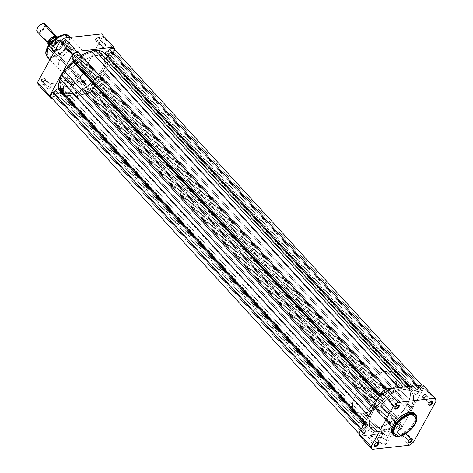 <?xml version="1.0" encoding="UTF-8"?>
<svg xmlns="http://www.w3.org/2000/svg" width="473" height="473" viewBox="0 0 473 473"><rect width="100%" height="100%" fill="white"/><g stroke="black" fill="none" stroke-linecap="round" stroke-linejoin="round"><path stroke-width="0.35" stroke-dasharray="2.37 1.77" d="M408.365 440.505A2.3 1.141 137.5 0 0 408.128 441.126A2.3 1.141 137.5 0 0 408.098 441.327A2.3 1.141 -42.5 0 1 408.365 440.505L402.038 433.593A2.3 1.141 137.5 0 0 401.932 434.971A2.3 1.141 137.5 0 0 403.516 434.888A2.3 1.141 137.5 0 0 405.225 433.238L410.363 438.855L405.225 433.238A2.3 1.141 137.5 0 0 405.326 431.861A2.3 1.141 137.5 0 0 403.741 431.944A2.3 1.141 137.5 0 0 402.038 433.593L408.365 440.505A2.3 1.141 -42.5 0 1 411.114 438.566A2.3 1.141 137.5 0 0 410.913 438.572A2.3 1.141 137.5 0 0 408.365 440.505L408.323 440.824L408.365 440.505M428.952 403.221A2.3 1.141 137.5 0 0 428.709 403.836A2.3 1.141 137.5 0 0 428.68 404.037A2.3 1.141 -42.5 0 1 428.952 403.221L422.62 396.303A2.3 1.141 137.5 0 0 422.513 397.681A2.3 1.141 137.5 0 0 424.104 397.598A2.3 1.141 137.5 0 0 425.806 395.948L430.944 401.565L425.806 395.948A2.3 1.141 137.5 0 0 425.913 394.571A2.3 1.141 137.5 0 0 424.328 394.653A2.3 1.141 137.5 0 0 422.62 396.303L428.952 403.221A2.3 1.141 -42.5 0 1 431.695 401.275A2.3 1.141 137.5 0 0 431.494 401.287A2.3 1.141 137.5 0 0 428.952 403.221L428.905 403.534L428.952 403.221M395.203 406.951A2.3 1.141 137.5 0 0 394.961 407.566A2.3 1.141 137.5 0 0 394.931 407.767A2.3 1.141 -42.5 0 1 395.203 406.951L388.871 400.034A2.3 1.141 137.5 0 0 388.771 401.411A2.3 1.141 137.5 0 0 390.355 401.329A2.3 1.141 137.5 0 0 392.058 399.685L397.196 405.296L392.058 399.685A2.3 1.141 137.5 0 0 392.164 398.301A2.3 1.141 137.5 0 0 390.58 398.384A2.3 1.141 137.5 0 0 388.871 400.034L395.203 406.951A2.3 1.141 -42.5 0 1 397.953 405.006A2.3 1.141 137.5 0 0 397.746 405.018A2.3 1.141 137.5 0 0 395.203 406.951L395.156 407.265L395.203 406.951M374.622 444.242A2.3 1.141 137.5 0 0 374.38 444.857A2.3 1.141 137.5 0 0 374.35 445.058A2.3 1.141 -42.5 0 1 374.622 444.242L368.29 437.324A2.3 1.141 137.5 0 0 368.183 438.702A2.3 1.141 137.5 0 0 369.768 438.619A2.3 1.141 137.5 0 0 371.476 436.969L376.614 442.586L371.476 436.969A2.3 1.141 137.5 0 0 371.583 435.592A2.3 1.141 137.5 0 0 369.992 435.674A2.3 1.141 137.5 0 0 368.29 437.324L374.622 444.242A2.3 1.141 -42.5 0 1 377.365 442.296A2.3 1.141 137.5 0 0 377.164 442.308A2.3 1.141 137.5 0 0 374.622 444.242L374.575 444.555L374.622 444.242M386.021 440.15A5.108 2.489 -151.1 0 1 386.867 441.368A5.108 2.489 -151.1 0 1 384.774 443.828A5.108 2.489 -151.1 0 1 378.956 440.931L378.465 441.303A5.546 2.702 28.9 0 0 384.786 444.449A5.546 2.702 28.9 0 0 387.062 441.776A5.546 2.702 28.9 0 0 386.139 440.452L390.231 432.529A5.108 2.489 -151.1 0 1 391.171 435.385A5.108 2.489 -151.1 0 1 387.706 435.994A5.108 2.489 -151.1 0 1 383.165 433.309L378.956 440.931A5.108 2.489 28.9 0 0 383.497 443.621A5.108 2.489 28.9 0 0 386.961 443.012A5.108 2.489 28.9 0 0 386.021 440.15A5.108 2.489 28.9 0 0 381.48 437.466A5.108 2.489 28.9 0 0 378.016 438.075A5.108 2.489 28.9 0 0 378.956 440.931L383.165 433.309A5.108 2.489 -151.1 0 1 382.225 430.448A5.108 2.489 -151.1 0 1 385.684 429.839A5.108 2.489 -151.1 0 1 390.231 432.529L386.139 440.452L384.602 439.127L381.729 437.691L379.05 437.324L377.472 438.164L377.306 439.257L378.465 441.303L380.002 442.627L382.876 444.064L385.554 444.431L387.139 443.597L387.298 442.497L386.139 440.452A5.546 2.702 28.9 0 0 379.009 437.33A5.546 2.702 28.9 0 0 378.465 441.303L378.956 440.931A5.108 2.489 -151.1 0 1 379.452 437.277A5.108 2.489 -151.1 0 1 386.021 440.15M415.075 423.861L415.678 414.744A15.024 7.456 -42.5 0 1 414.987 423.737L414.023 422.685A15.024 7.456 137.5 0 0 414.715 413.692M410.387 408.394L407.17 404.888A27.41 13.605 137.5 0 0 408.43 388.475A27.41 13.605 137.5 0 0 389.557 389.45A27.41 13.605 137.5 0 0 369.253 409.08L372.464 412.592A27.41 13.605 -42.5 0 1 392.767 392.962A27.41 13.605 -42.5 0 1 411.646 391.987A27.41 13.605 -42.5 0 1 410.387 408.394L406.212 414.567L400.767 420.391L394.512 425.357L387.996 429.046L381.776 431.134L376.384 431.447L372.286 429.957L369.839 426.788L369.253 422.218L369.927 418.581L371.423 414.632L375.083 408.465L380.156 402.47L384.106 398.828L388.339 395.629L394.854 391.94L399.07 390.355L404.793 389.439L409.364 390.337L411.575 391.91L413.42 395.582L413.597 398.769L412.279 404.35L410.387 408.394A27.41 13.605 -42.5 0 1 407.49 412.899A27.41 13.605 -42.5 0 1 392.407 426.711A27.41 13.605 -42.5 0 1 371.204 428.999A27.41 13.605 -42.5 0 1 372.464 412.592L369.253 409.08L367.361 413.124L366.268 416.938L366.025 420.367L366.628 423.276L368.065 425.564L370.27 427.137L373.173 427.941L378.56 427.627L384.786 425.534L391.301 421.845L397.551 416.879L401.305 413.065L407.17 404.888L409.713 398.899L410.387 395.257L409.795 390.686L408.359 388.398L404.782 386.329L399.774 386.033L393.773 387.547L389.474 389.498L382.982 393.654L376.94 398.958L371.873 404.953L369.253 409.08A27.41 13.605 137.5 0 0 367.994 425.493A27.41 13.605 137.5 0 0 386.867 424.512A27.41 13.605 137.5 0 0 407.17 404.888L101.269 70.684A27.41 13.605 137.5 0 0 102.529 54.277A27.41 13.605 137.5 0 0 83.65 55.252A27.41 13.605 137.5 0 0 63.347 74.882L372.464 412.592A27.41 13.605 -42.5 0 1 392.767 392.962A27.41 13.605 -42.5 0 1 411.646 391.987A27.41 13.605 -42.5 0 1 410.387 408.394A27.41 13.605 -42.5 0 1 407.49 412.899A27.41 13.605 -42.5 0 1 392.407 426.711A27.41 13.605 -42.5 0 1 371.204 428.999A27.41 13.605 -42.5 0 1 372.464 412.592L63.347 74.882A27.41 13.605 137.5 0 0 62.087 91.289A27.41 13.605 137.5 0 0 80.96 90.313A27.41 13.605 137.5 0 0 101.269 70.684L410.387 408.394L406.212 414.567L400.767 420.391L396.652 423.826L390.166 427.982L383.78 430.631L378.057 431.547L374.853 431.151L371.275 429.076L369.431 425.404L369.253 422.218L370.572 416.636L373.688 410.529L376.638 406.419L382.083 400.601L388.339 395.629L392.685 393.01L399.07 390.355L404.793 389.439L409.364 390.337L411.575 391.91L413.42 395.582L413.597 398.769L412.279 404.35L410.387 408.394M359.9 436.011L397.048 431.902A40.784 20.244 137.5 0 0 401.329 428.668L423.991 387.624A40.784 20.244 137.5 0 0 422.951 384.975A40.784 20.244 137.5 0 1 423.991 387.624L436.201 400.962L423.991 387.624L401.329 428.668L412.095 440.428L401.329 428.668A40.784 20.244 137.5 0 1 397.048 431.902L409.257 445.241L397.048 431.902L359.9 436.011M415.093 424.045L414.987 423.737A15.024 7.456 -42.5 0 1 403.859 434.492A15.024 7.456 -42.5 0 1 393.518 435.03L398.668 436.313L406.041 433.197L414.987 423.737L414.023 422.685A15.024 7.456 137.5 0 1 402.895 433.439A15.024 7.456 137.5 0 1 392.555 433.978L394.553 435.154L398.349 435.148L402.943 433.416L407.649 430.229L411.741 426.067L414.596 421.567L415.785 417.411L415.123 414.23M413.538 442.007L412.095 440.428L413.538 442.007M425.806 395.948L425.907 394.565L424.5 394.571L422.844 395.954L422.401 397.497L422.951 397.888L423.926 397.687L425.806 395.948M405.225 433.238L405.32 431.855L403.918 431.855L402.257 433.244L401.819 434.782L402.369 435.178L403.345 434.971L405.225 433.238M371.476 436.969L371.577 435.586L370.17 435.592L368.508 436.975L368.071 438.518L368.621 438.909L369.596 438.708L371.476 436.969M392.058 399.685L392.158 398.296L390.751 398.301L389.096 399.691L388.652 401.228L389.202 401.618L390.178 401.417L392.058 399.685M383.165 433.309L382.095 431.423L382.243 430.412L383.071 429.786L385.282 429.744L389.581 431.896L391.106 433.806L391.313 434.953L390.32 436.047L388.108 436.088L385.424 435.059L383.165 433.309M416.944 390.166A2.383 1.183 -42.5 0 1 418.706 388.457A2.383 1.183 -42.5 0 1 420.349 388.374A2.383 1.183 -42.5 0 1 420.243 389.799L111.125 52.089A2.383 1.183 137.5 0 0 111.232 50.664A2.383 1.183 137.5 0 0 109.588 50.747A2.383 1.183 137.5 0 0 107.826 52.456L416.944 390.166L107.826 52.456A2.383 1.183 137.5 0 0 107.714 53.881A2.383 1.183 137.5 0 0 109.358 53.798A2.383 1.183 137.5 0 0 111.125 52.089L420.243 389.799A2.383 1.183 -42.5 0 1 418.475 391.508A2.383 1.183 -42.5 0 1 416.831 391.591A2.383 1.183 -42.5 0 1 416.944 390.166L418.889 388.368L419.9 388.162L420.467 388.564L420.012 390.16L418.292 391.597L416.837 391.603L416.944 390.166M396.356 427.456A2.383 1.183 -42.5 0 1 398.124 425.747A2.383 1.183 -42.5 0 1 399.768 425.665A2.383 1.183 -42.5 0 1 399.655 427.089L90.538 89.379A2.383 1.183 137.5 0 0 90.65 87.948A2.383 1.183 137.5 0 0 89.007 88.037A2.383 1.183 137.5 0 0 87.239 89.746L396.356 427.456L87.239 89.746A2.383 1.183 137.5 0 0 87.133 91.171A2.383 1.183 137.5 0 0 88.77 91.088A2.383 1.183 137.5 0 0 90.538 89.379L399.655 427.089A2.383 1.183 -42.5 0 1 397.888 428.798A2.383 1.183 -42.5 0 1 396.25 428.881A2.383 1.183 -42.5 0 1 396.356 427.456L398.307 425.659L399.313 425.446L399.886 425.854L399.431 427.45L397.71 428.887L396.256 428.887L396.356 427.456M362.608 431.187A2.383 1.183 -42.5 0 1 364.376 429.478A2.383 1.183 -42.5 0 1 366.019 429.395A2.383 1.183 -42.5 0 1 365.907 430.82L56.79 93.11A2.383 1.183 137.5 0 0 56.902 91.685A2.383 1.183 137.5 0 0 55.258 91.768A2.383 1.183 137.5 0 0 53.49 93.477L362.608 431.187L53.49 93.477A2.383 1.183 137.5 0 0 53.384 94.902A2.383 1.183 137.5 0 0 55.022 94.819A2.383 1.183 137.5 0 0 56.79 93.11L365.907 430.82A2.383 1.183 -42.5 0 1 364.139 432.529A2.383 1.183 -42.5 0 1 362.501 432.612A2.383 1.183 -42.5 0 1 362.608 431.187L364.559 429.389L365.57 429.182L366.137 429.585L365.682 431.181L363.962 432.618L362.507 432.624L362.608 431.187M383.195 393.897A2.383 1.183 -42.5 0 1 384.957 392.188A2.383 1.183 -42.5 0 1 386.601 392.105A2.383 1.183 -42.5 0 1 386.494 393.536L77.377 55.82A2.383 1.183 137.5 0 0 77.483 54.395A2.383 1.183 137.5 0 0 75.84 54.478A2.383 1.183 137.5 0 0 74.078 56.186L383.195 393.897L74.078 56.186A2.383 1.183 137.5 0 0 73.965 57.617A2.383 1.183 137.5 0 0 75.609 57.529A2.383 1.183 137.5 0 0 77.377 55.82L386.494 393.536A2.383 1.183 -42.5 0 1 384.726 395.239A2.383 1.183 -42.5 0 1 383.083 395.327A2.383 1.183 -42.5 0 1 383.195 393.897L385.14 392.099L386.151 391.892L386.719 392.3L386.264 393.891L384.543 395.327L383.089 395.333L383.195 393.897M50.889 96.989A4.109 2.04 137.5 0 0 54.714 96.208L363.832 433.918L368.603 430.312A1.094 0.544 -42.5 0 1 369.62 430.105L60.514 92.406A29.332 14.557 137.5 0 0 60.674 92.584A29.332 14.557 137.5 0 0 66.598 95.244L69.744 95.546L378.861 433.256L382.763 432.18L73.646 94.47A29.332 14.557 137.5 0 0 83.869 89.823L392.986 427.533A1.094 0.544 -42.5 0 1 393.849 427.426A1.094 0.544 -42.5 0 1 393.908 427.515L84.791 89.805L85.95 92.767A4.109 2.04 137.5 0 0 86.151 93.092A4.109 2.04 137.5 0 0 88.983 92.945A4.109 2.04 137.5 0 0 92.028 90L92.418 87.866L401.536 425.576A4.109 2.04 -42.5 0 1 401.145 427.71L92.028 90A4.109 2.04 137.5 0 0 92.418 87.866L401.536 425.576L400.383 422.625L91.265 84.915L92.418 87.866L91.265 84.915L400.383 422.625A1.094 0.544 -42.5 0 1 400.891 421.561L91.774 83.851A1.094 0.544 137.5 0 0 91.265 84.915L91.774 83.851A29.332 14.557 137.5 0 0 100.14 74.468L409.257 412.178A29.332 14.557 -42.5 0 1 400.891 421.561L91.774 83.851L98.313 76.916L102.907 70.507L412.024 408.217L409.257 412.178L100.14 74.468L102.907 70.507L412.024 408.217L413.55 404.391L104.432 66.681L102.907 70.507L104.432 66.681A29.332 14.557 137.5 0 0 106.017 58.043L415.134 395.759A29.332 14.557 -42.5 0 1 413.55 404.391L104.432 66.681L105.792 62.111L106.017 58.043L415.134 395.759A1.094 0.544 -42.5 0 1 415.814 394.671L106.697 56.961L111.492 53.343L420.609 391.053L415.814 394.671L106.697 56.961A1.094 0.544 137.5 0 0 106.017 58.043L106.697 56.961L111.492 53.343A4.109 2.04 137.5 0 0 113.538 51.037A4.109 2.04 137.5 0 0 113.727 48.577M367.586 425.7A1.094 0.544 -42.5 0 1 367.036 426.315L364.364 423.394L367.036 426.315L362.241 429.933L367.586 425.7L364.784 422.637L367.586 425.7A1.094 0.544 -42.5 0 0 367.716 425.233A29.332 14.557 -42.5 0 1 369.301 416.595L368.562 415.791L369.301 416.595L367.941 421.171L367.586 425.7M382.361 398.928A1.094 0.544 -42.5 0 1 381.959 399.425L379.24 396.451L381.959 399.425L377.442 403.96L373.593 408.814A29.332 14.557 -42.5 0 1 381.959 399.425L382.361 398.928L379.559 395.866L382.361 398.928A1.094 0.544 -42.5 0 0 382.468 398.361L379.795 395.44L382.468 398.361L382.361 398.928M54.632 96.267L59.486 92.602L60.514 92.406A1.094 0.544 137.5 0 0 60.503 92.395A1.094 0.544 137.5 0 0 59.486 92.602L54.714 96.208L363.832 433.918L368.603 430.312L59.486 92.602L368.603 430.312L369.46 430.016L370.797 431.21L373.859 432.641L378.861 433.256L375.716 432.961A29.332 14.557 -42.5 0 1 369.791 430.294A29.332 14.557 -42.5 0 1 369.632 430.117A1.094 0.544 -42.5 0 1 369.632 430.117L60.514 92.406L63.092 94.34L66.598 95.244L375.716 432.961L66.598 95.244L69.744 95.546L73.646 94.47L69.744 95.546L378.861 433.256L385.235 431.382L392.986 427.533A29.332 14.557 -42.5 0 1 382.763 432.18L73.646 94.47L78.666 92.619L84.176 89.669L84.791 89.805A1.094 0.544 137.5 0 0 84.732 89.716A1.094 0.544 137.5 0 0 83.869 89.823L392.986 427.533L393.784 427.373L395.221 430.743L396.439 431.181L397.793 430.808L399.709 429.508L401.145 427.71A4.109 2.04 -42.5 0 1 398.1 430.655A4.109 2.04 -42.5 0 1 395.268 430.802A4.109 2.04 -42.5 0 1 395.067 430.477L393.908 427.515L84.791 89.805L85.95 92.767L395.067 430.477L85.95 92.767L86.937 93.459L88.676 93.098L90.591 91.797L92.028 90L401.145 427.71L401.63 426.013L400.448 422.129L407.43 414.626L412.024 408.217L414.366 402.056L415.306 395.215L421.218 390.538L422.88 388.292L423.14 387.05L422.501 386.039L420.952 386.045L419.019 387.068L417.641 385.566L419.019 387.068A4.109 2.04 -42.5 0 1 422.844 386.287A4.109 2.04 -42.5 0 1 422.655 388.747L113.538 51.037L422.655 388.747A4.109 2.04 -42.5 0 1 420.609 391.053L111.492 53.343L113.538 51.037M413.219 390.875L412.054 389.782L408.991 388.351L403.989 387.736L403.439 387.133L403.989 387.736L407.135 388.031L406.047 386.849L407.135 388.031A29.332 14.557 -42.5 0 1 413.059 390.692A29.332 14.557 -42.5 0 1 413.219 390.875L414.247 390.674L419.019 387.068L414.247 390.674L410.31 386.376L414.247 390.674A1.094 0.544 -42.5 0 1 413.225 390.881L104.101 53.165A1.094 0.544 137.5 0 0 104.107 53.171L413.225 390.881A1.094 0.544 -42.5 0 1 413.219 390.875L103.948 52.988M403.989 387.736L400.087 388.806L399.005 387.624L400.087 388.806L395.061 390.657L389.864 393.459A29.332 14.557 -42.5 0 1 400.087 388.806L403.989 387.736M80.747 55.743L389.864 393.459A1.094 0.544 -42.5 0 1 388.995 393.56A1.094 0.544 -42.5 0 1 388.942 393.471L79.825 55.761A1.094 0.544 137.5 0 0 79.878 55.849A1.094 0.544 137.5 0 0 80.747 55.743L389.864 393.459L389.066 393.613L79.825 55.761L78.666 52.799L387.783 390.509L388.942 393.471L387.783 390.509L78.666 52.799A4.109 2.04 137.5 0 0 78.465 52.473L79.825 55.761L80.747 55.743A29.332 14.557 137.5 0 1 81.202 55.465L80.747 55.743M381.315 395.41A4.109 2.04 -42.5 0 1 383.455 391.206A4.109 2.04 -42.5 0 1 387.582 390.184A4.109 2.04 -42.5 0 1 387.783 390.509L387.233 389.935L385.684 389.941L383.751 390.97L382.089 392.667L381.22 394.979L382.468 398.361L381.315 395.41L380.375 394.387L381.315 395.41M372.86 408.01L373.593 408.814L372.86 408.01M370.454 412.367L370.826 412.769L373.593 408.814L370.826 412.769L369.301 416.595L370.826 412.769L370.454 412.367M364.99 422.259L367.716 425.233L364.99 422.259M361.313 428.922L362.241 429.933L361.313 428.922M363.832 433.918A4.109 2.04 -42.5 0 1 360.006 434.705A4.109 2.04 -42.5 0 1 362.241 429.933L360.19 432.251L359.805 434.374L360.355 434.953L361.313 435.065L363.832 433.918M113.762 50.576L114.005 49.724M101.269 70.684L97.095 76.857L91.65 82.68L85.394 87.647L78.879 91.336L72.659 93.423L67.267 93.737L63.169 92.247L60.721 89.078L60.136 84.507L60.81 80.871L62.306 76.922L65.966 70.755L69.218 66.705L74.988 61.112L81.391 56.529L85.737 54.229L89.953 52.645L95.676 51.728L100.246 52.627L102.458 54.2L104.302 57.872L104.48 61.058L103.161 66.64L101.269 70.684A27.41 13.605 137.5 0 0 102.529 54.277A27.41 13.605 137.5 0 0 83.65 55.252A27.41 13.605 137.5 0 0 63.347 74.882L66.563 78.388A27.41 13.605 -42.5 0 1 86.866 58.764A27.41 13.605 -42.5 0 1 105.739 57.789A27.41 13.605 -42.5 0 1 104.48 74.196L101.269 70.684L103.161 66.64L104.48 61.058L104.302 57.872L102.458 54.2L100.246 52.627L95.676 51.728L91.957 52.142L87.872 53.343L81.391 56.529L77.075 59.45L71.039 64.76L65.966 70.755L62.306 76.922L60.81 80.871L60.136 84.507L60.721 89.078L63.169 92.247L65.735 93.441L70.743 93.731L76.744 92.223L83.224 89.036L91.65 82.68L97.095 76.857L101.269 70.684L104.48 74.196A27.41 13.605 -42.5 0 1 84.176 93.825A27.41 13.605 -42.5 0 1 65.304 94.801A27.41 13.605 -42.5 0 1 66.563 78.388L63.347 74.882A27.41 13.605 137.5 0 0 62.087 91.289A27.41 13.605 137.5 0 0 80.96 90.313A27.41 13.605 137.5 0 0 101.269 70.684M111.125 52.089L109.174 53.887L108.163 54.093L107.596 53.691L108.051 52.095L109.771 50.658L111.226 50.658L111.125 52.089M90.538 89.379L88.593 91.177L87.582 91.384L87.014 90.982L87.47 89.385L89.19 87.948L90.645 87.943L90.538 89.379M56.79 93.11L54.844 94.907L53.833 95.114L53.266 94.712L53.721 93.116L55.442 91.679L56.896 91.679L56.79 93.11M77.377 55.82L75.426 57.617L74.415 57.83L73.847 57.422L74.302 55.826L76.023 54.389L77.477 54.389L77.377 55.82M65.363 42.771A2.3 1.141 -42.5 0 1 62.82 44.704A2.3 1.141 -42.5 0 1 62.182 43.12L61.62 42.877A2.743 1.36 137.5 0 0 62.383 44.758A2.743 1.36 137.5 0 0 65.41 42.458L71.695 49.683A2.3 1.141 -42.5 0 1 69.986 51.332A2.3 1.141 -42.5 0 1 68.402 51.415A2.3 1.141 -42.5 0 1 68.508 50.037L62.182 43.12A2.3 1.141 137.5 0 0 62.075 44.503A2.3 1.141 137.5 0 0 63.66 44.421A2.3 1.141 137.5 0 0 65.363 42.771A2.3 1.141 137.5 0 0 65.469 41.393A2.3 1.141 137.5 0 0 63.885 41.476A2.3 1.141 137.5 0 0 62.182 43.12L68.508 50.037A2.3 1.141 -42.5 0 1 70.217 48.388A2.3 1.141 -42.5 0 1 71.801 48.305A2.3 1.141 -42.5 0 1 71.695 49.683L65.41 42.458L63.175 44.521L61.502 44.521L61.319 43.658L61.88 42.464L63.855 40.808L65.528 40.808L65.41 42.458A2.743 1.36 137.5 0 0 65.7 41.719A2.743 1.36 137.5 0 0 64.31 40.643A2.743 1.36 137.5 0 0 61.62 42.877L62.182 43.12A2.3 1.141 -42.5 0 1 64.44 41.246A2.3 1.141 -42.5 0 1 65.605 42.15A2.3 1.141 -42.5 0 1 65.363 42.771M99.111 39.04A2.3 1.141 -42.5 0 1 96.569 40.974A2.3 1.141 -42.5 0 1 95.93 39.389L95.369 39.141A2.743 1.36 137.5 0 0 96.131 41.027A2.743 1.36 137.5 0 0 99.159 38.721L105.444 45.952A2.3 1.141 -42.5 0 1 103.735 47.602A2.3 1.141 -42.5 0 1 102.15 47.684A2.3 1.141 -42.5 0 1 102.257 46.307L95.93 39.389A2.3 1.141 137.5 0 0 95.824 40.767A2.3 1.141 137.5 0 0 97.408 40.684A2.3 1.141 137.5 0 0 99.111 39.04A2.3 1.141 137.5 0 0 99.218 37.657A2.3 1.141 137.5 0 0 97.633 37.739A2.3 1.141 137.5 0 0 95.93 39.389L102.257 46.307A2.3 1.141 -42.5 0 1 103.965 44.657A2.3 1.141 -42.5 0 1 105.55 44.574A2.3 1.141 -42.5 0 1 105.444 45.952L99.159 38.721L97.355 40.56L96.108 41.027L95.25 40.79L95.369 39.141L97.604 37.077L99.277 37.077L99.159 38.721A2.743 1.36 137.5 0 0 99.448 37.988A2.743 1.36 137.5 0 0 98.053 36.912A2.743 1.36 137.5 0 0 95.369 39.141L95.93 39.389A2.3 1.141 -42.5 0 1 98.189 37.515A2.3 1.141 -42.5 0 1 99.354 38.419A2.3 1.141 -42.5 0 1 99.111 39.04M44.781 80.061A2.3 1.141 -42.5 0 1 42.233 81.995A2.3 1.141 -42.5 0 1 41.594 80.41L41.033 80.162A2.743 1.36 137.5 0 0 41.795 82.048A2.743 1.36 137.5 0 0 44.829 79.742L51.108 86.973A2.3 1.141 -42.5 0 1 49.405 88.622A2.3 1.141 -42.5 0 1 47.82 88.705A2.3 1.141 -42.5 0 1 47.927 87.328L41.594 80.41A2.3 1.141 137.5 0 0 41.488 81.788A2.3 1.141 137.5 0 0 43.073 81.705A2.3 1.141 137.5 0 0 44.781 80.061A2.3 1.141 137.5 0 0 44.888 78.678A2.3 1.141 137.5 0 0 43.303 78.76A2.3 1.141 137.5 0 0 41.594 80.41L47.927 87.328A2.3 1.141 -42.5 0 1 49.63 85.678A2.3 1.141 -42.5 0 1 51.214 85.595A2.3 1.141 -42.5 0 1 51.108 86.973L44.829 79.742L43.025 81.581L41.772 82.048L40.915 81.811L41.033 80.162L42.836 78.329L44.722 77.939L45.148 78.613L44.829 79.742A2.743 1.36 137.5 0 0 45.112 79.009A2.743 1.36 137.5 0 0 43.723 77.933A2.743 1.36 137.5 0 0 41.033 80.162L41.594 80.41A2.3 1.141 -42.5 0 1 43.853 78.536A2.3 1.141 -42.5 0 1 45.024 79.44A2.3 1.141 -42.5 0 1 44.781 80.061M78.53 76.324A2.3 1.141 -42.5 0 1 75.982 78.258A2.3 1.141 -42.5 0 1 75.343 76.679L74.781 76.431A2.743 1.36 137.5 0 0 75.544 78.311A2.743 1.36 137.5 0 0 78.577 76.011L84.856 83.242A2.3 1.141 -42.5 0 1 83.153 84.892A2.3 1.141 -42.5 0 1 81.569 84.974A2.3 1.141 -42.5 0 1 81.675 83.597L75.343 76.679A2.3 1.141 137.5 0 0 75.237 78.057A2.3 1.141 137.5 0 0 76.821 77.974A2.3 1.141 137.5 0 0 78.53 76.324A2.3 1.141 137.5 0 0 78.636 74.947A2.3 1.141 137.5 0 0 77.052 75.03A2.3 1.141 137.5 0 0 75.343 76.679L81.675 83.597A2.3 1.141 -42.5 0 1 83.378 81.947A2.3 1.141 -42.5 0 1 84.963 81.864A2.3 1.141 -42.5 0 1 84.856 83.242L78.577 76.011L76.336 78.075L74.663 78.08L74.781 76.431L76.585 74.598L77.838 74.125L78.695 74.362L78.577 76.011A2.743 1.36 137.5 0 0 78.861 75.278A2.743 1.36 137.5 0 0 77.471 74.202A2.743 1.36 137.5 0 0 74.781 76.431L75.343 76.679A2.3 1.141 -42.5 0 1 77.602 74.805A2.3 1.141 -42.5 0 1 78.772 75.71A2.3 1.141 -42.5 0 1 78.53 76.324M62.176 89.379A5.108 2.489 -151.1 0 1 62.673 85.725A5.108 2.489 -151.1 0 1 69.241 88.599L69.36 88.9A5.546 2.702 28.9 0 0 62.229 85.779A5.546 2.702 28.9 0 0 61.691 89.746L66.386 81.752A5.108 2.489 -151.1 0 1 65.451 78.896A5.108 2.489 -151.1 0 1 68.91 78.287A5.108 2.489 -151.1 0 1 73.451 80.972L69.241 88.599A5.108 2.489 28.9 0 0 64.7 85.909A5.108 2.489 28.9 0 0 61.242 86.524A5.108 2.489 28.9 0 0 62.176 89.379A5.108 2.489 28.9 0 0 66.723 92.064A5.108 2.489 28.9 0 0 70.181 91.455A5.108 2.489 28.9 0 0 69.241 88.599L73.451 80.972A5.108 2.489 -151.1 0 1 74.391 83.833A5.108 2.489 -151.1 0 1 70.932 84.442A5.108 2.489 -151.1 0 1 66.386 81.752L61.691 89.746L63.228 91.076L66.096 92.513L68.774 92.874L70.359 92.04L70.311 90.29L69.36 88.9L66.912 86.997L64.955 86.133L62.276 85.773L61.052 86.204L60.532 87.706L61.691 89.746A5.546 2.702 28.9 0 0 68.006 92.891A5.546 2.702 28.9 0 0 70.282 90.225A5.546 2.702 28.9 0 0 69.36 88.9L69.241 88.599A5.108 2.489 -151.1 0 1 70.093 89.817A5.108 2.489 -151.1 0 1 67.994 92.276A5.108 2.489 -151.1 0 1 62.176 89.379M62.726 45.686A6.853 3.4 -42.5 0 1 55.152 51.439A6.853 3.4 -42.5 0 1 53.242 46.732L52.68 46.484A7.29 3.618 137.5 0 0 54.708 51.492A7.29 3.618 137.5 0 0 62.767 45.373L90.26 75.769A6.853 3.4 -42.5 0 1 85.181 80.676A6.853 3.4 -42.5 0 1 80.463 80.918A6.853 3.4 -42.5 0 1 80.782 76.815L53.242 46.732A6.853 3.4 137.5 0 0 52.929 50.836A6.853 3.4 137.5 0 0 57.647 50.593A6.853 3.4 137.5 0 0 62.726 45.686A6.853 3.4 137.5 0 0 63.039 41.583A6.853 3.4 137.5 0 0 58.321 41.825A6.853 3.4 137.5 0 0 53.242 46.732L80.782 76.815A6.853 3.4 -42.5 0 1 85.855 71.914A6.853 3.4 -42.5 0 1 90.574 71.665A6.853 3.4 -42.5 0 1 90.26 75.769L62.767 45.373L60.213 48.559L56.813 50.865L53.727 51.504L52.367 50.871L51.888 48.577L52.68 46.484L55.24 43.297L58.64 40.991L60.804 40.353L63.086 40.985L63.565 43.28L62.767 45.373A7.29 3.618 137.5 0 0 63.536 43.415A7.29 3.618 137.5 0 0 59.835 40.548A7.29 3.618 137.5 0 0 52.68 46.484L53.242 46.732A6.853 3.4 -42.5 0 1 59.965 41.157A6.853 3.4 -42.5 0 1 63.441 43.847A6.853 3.4 -42.5 0 1 62.726 45.686M69.909 37.432L68.437 45.13L67.734 44.823L69.407 38.455L63.979 34.854M46.372 50.197L46.112 53.798L47.087 55.737L49.783 56.991L52.633 56.825L57.062 55.164L60.485 52.964L64.635 49.139L67.734 44.823L68.437 45.13L59.492 54.59L52.119 57.706L46.969 56.423A15.024 7.456 137.5 0 0 57.31 55.885A15.024 7.456 137.5 0 0 68.437 45.13L80.487 58.297A15.024 7.456 -42.5 0 1 69.36 69.052A15.024 7.456 -42.5 0 1 59.019 69.584A15.024 7.456 -42.5 0 1 59.704 60.591L61.993 57.209L64.978 54.023L68.402 51.297L71.973 49.275L75.384 48.134L78.341 47.962L80.581 48.778L81.924 50.516L82.249 53.017L81.876 55.01L79.05 60.556L74.107 65.836L68.218 69.608L62.773 70.98L60.266 70.489L59.054 69.626L58.043 67.615L57.948 65.871L59.704 60.591L53.354 53.65L59.704 60.591A15.024 7.456 -42.5 0 1 70.832 49.836A15.024 7.456 -42.5 0 1 81.179 49.304A15.024 7.456 -42.5 0 1 80.487 58.297L68.437 45.13A15.024 7.456 137.5 0 0 69.129 36.137M38.573 84.963L75.721 80.853A40.784 20.244 137.5 0 0 80.002 77.619L102.659 36.575A40.784 20.244 137.5 0 0 101.624 33.926A40.784 20.244 137.5 0 1 102.659 36.575L114.874 49.913L92.211 90.958A40.784 20.244 -42.5 0 1 87.931 94.192L51.965 98.171L87.931 94.192L75.721 80.853L87.931 94.192A40.784 20.244 -42.5 0 0 92.211 90.958L80.002 77.619L102.659 36.575L114.874 49.913L92.211 90.958L80.002 77.619A40.784 20.244 137.5 0 1 75.721 80.853L38.573 84.963M48.364 45.946L47.714 47.034L46.052 53.449L51.622 56.991L62.069 51.681L67.734 44.823L69.43 39.738L69.123 37.326L68.366 36.114L66.474 35.02L63.831 34.866M62.82 35.032L61.762 35.298M52.793 40.702L51.776 41.689M47.714 47.034L47.164 48.116M104.48 74.196L100.306 80.369L94.86 86.187L88.611 91.159L82.095 94.842L75.869 96.935L70.477 97.249L66.386 95.759L63.938 92.59L63.329 89.675L64.021 84.383L65.516 80.434L69.182 74.261L74.249 68.266L78.199 64.624L84.602 60.041L88.948 57.741L93.163 56.157L98.887 55.24L102.091 55.637L105.668 57.712L107.513 61.384L107.69 64.57L107.022 68.207L104.48 74.196M80.782 76.815L79.972 79.641L80.481 80.942L82.627 81.533L84.661 80.93L87.854 78.766L89.604 76.803L90.733 74.758L90.917 72.221L89.279 71.056L86.376 71.654L83.183 73.818L80.782 76.815M68.508 50.037L70.388 48.305L71.364 48.104L71.914 48.494L71.476 50.032L69.815 51.421L68.408 51.421L68.508 50.037M47.927 87.328L49.807 85.589L50.782 85.388L51.332 85.779L50.889 87.322L49.227 88.711L47.826 88.711L47.927 87.328M81.675 83.597L83.555 81.859L84.531 81.658L85.081 82.048L84.637 83.591L82.976 84.974L81.575 84.98L81.675 83.597M102.257 46.307L104.137 44.568L105.112 44.367L105.662 44.764L105.225 46.301L103.563 47.69L102.156 47.69L102.257 46.307M73.451 80.972L74.521 82.858L74.373 83.863L73.546 84.496L71.334 84.537L67.042 82.385L65.511 80.475L65.304 79.328L66.297 78.234L68.508 78.193L71.192 79.222L73.451 80.972M37.125 31.543A5.481 2.72 137.5 0 0 38.857 32.028L50.274 44.503A5.481 2.72 -42.5 0 0 55.329 41.382A5.481 2.72 -42.5 0 0 56.813 36.87L55.347 41.364L53.39 43.155L50.274 44.503A1.112 0.798 83.7 0 1 50.475 44.438A1.112 0.798 83.7 0 1 51.066 44.699L49.505 44.255L50.493 40.181L49.505 44.255L51.066 44.699A1.112 0.798 -96.3 0 0 50.475 44.438A1.112 0.798 -96.3 0 0 50.274 44.503L48.542 44.013A5.481 2.72 -42.5 0 1 48.441 43.894M55.146 37.054A1.112 0.798 -96.3 0 0 55.229 37.154L52.639 38.218L55.229 37.154A1.112 0.798 83.7 0 1 55.146 37.054M51.066 44.699L55.276 42.268L56.784 37.592L55.229 37.154L56.784 37.592L55.276 42.268L51.066 44.699A1.112 0.798 83.7 0 1 51.397 45.727C55.075 46.721 61.348 35.363 56.021 37.349A1.112 0.798 83.7 0 1 55.82 37.408A1.112 0.798 83.7 0 1 55.229 37.154A1.112 0.798 -96.3 0 0 55.82 37.408A1.112 0.798 -96.3 0 0 56.021 37.349L57.298 37.509L58.025 38.283L58.096 39.549L57.499 41.121L56.328 42.753L53.892 44.793L52.178 45.568L50.12 45.574L49.269 44.214L49.541 42.771L50.44 41.133L52.663 38.875L56.021 37.349L52.905 38.697L50.948 40.489L51.397 45.727A1.112 0.798 -96.3 0 0 51.066 44.699M36.87 29.456A4.949 2.454 137.5 0 0 38.768 31.277L38.857 32.028L50.274 44.503A5.481 2.72 -42.5 0 1 48.542 44.013M36.912 29.208L36.959 30.438L38.142 31.283L40.235 30.846L42.54 29.285L43.806 27.866L44.817 25.702L44.492 24.141L43.392 23.662M48.861 42.765L48.453 44.734L49.494 46.33L49.251 46.514L52.361 49.902L54.354 50.641L371.825 397.474A6.853 3.4 -42.5 0 1 369.661 396.865A6.853 3.4 -42.5 0 1 371.033 391.201A6.853 3.4 -42.5 0 1 377.608 387.003L60.136 40.164A6.853 3.4 137.5 0 0 53.561 44.361A6.853 3.4 137.5 0 0 52.19 50.026A6.853 3.4 137.5 0 0 54.354 50.641L56.328 49.328L52.834 45.964L55.897 43.912L58.203 41.045L58.965 38.348L57.925 36.746A6.498 3.222 137.5 0 1 58.203 41.045A6.498 3.222 137.5 0 1 52.834 45.964L49.494 46.33L52.834 45.964M363.152 413.189L376.65 427.929A27.41 13.605 -42.5 0 1 367.994 425.493A27.41 13.605 -42.5 0 1 373.487 402.83A27.41 13.605 -42.5 0 1 399.774 386.033L386.281 371.293A27.41 13.605 137.5 0 0 359.994 388.085A27.41 13.605 137.5 0 0 354.496 410.747A27.41 13.605 137.5 0 0 363.152 413.189A27.41 13.605 137.5 0 0 389.439 396.392A27.41 13.605 137.5 0 0 394.937 373.729A27.41 13.605 137.5 0 0 386.281 371.293L399.774 386.033L403.25 386.027L406.153 386.825L409.18 389.462L410.203 392.076L410.387 395.257L409.062 400.838L405.946 406.951L401.305 413.065L395.529 418.652L389.131 423.234L382.651 426.421L376.65 427.929L371.642 427.639L368.065 425.564L366.22 421.892L366.268 416.938L368.207 411.126L373.428 402.907L378.873 397.089L385.123 392.117L393.773 387.547L399.774 386.033A27.41 13.605 -42.5 0 1 408.43 388.475A27.41 13.605 -42.5 0 1 402.937 411.138A27.41 13.605 -42.5 0 1 376.65 427.929L363.152 413.189L369.153 411.676L377.803 407.105L384.058 402.133L389.504 396.315L393.678 390.142L395.57 386.098L396.658 382.285L396.705 377.33L394.866 373.658L392.655 372.085L389.758 371.281L384.366 371.595L380.28 372.801L375.976 374.752L369.484 378.908L365.375 382.344L359.929 388.162L356.979 392.271L353.863 398.384L352.775 402.192L352.722 407.147L353.751 409.76L355.578 411.705L359.675 413.195L363.152 413.189M54.584 37.119L53.804 37.509M50.215 40.56L49.671 41.293M48.512 45.562A6.717 3.335 137.5 0 0 48.885 46.212A6.717 3.335 137.5 0 0 49.251 46.514L52.237 49.777L56.328 49.328L52.515 50.008A6.717 3.335 -42.5 0 1 52.012 49.63A6.717 3.335 -42.5 0 1 52.604 45.13A6.717 3.335 -42.5 0 1 57.712 40.595L61.484 40.199L57.328 40.56L61.413 40.11L58.037 36.74L61.484 40.199A6.717 3.335 137.5 0 0 61.413 40.181L57.712 40.595A6.717 3.335 137.5 0 0 51.711 49.162A6.717 3.335 137.5 0 0 52.515 50.008L54.354 50.641A6.853 3.4 -42.5 0 1 51.882 49.553A6.853 3.4 -42.5 0 1 53.916 43.942A6.853 3.4 -42.5 0 1 60.136 40.164A6.853 3.4 -42.5 0 1 61.857 40.424A6.853 3.4 -42.5 0 1 61.254 46.011A6.853 3.4 -42.5 0 1 54.354 50.641L56.216 49.6A6.717 3.335 137.5 0 0 61.579 44.639A6.717 3.335 137.5 0 0 61.484 40.217L61.413 40.181A6.717 3.335 -42.5 0 1 61.916 40.56A6.717 3.335 -42.5 0 1 61.324 45.065A6.717 3.335 -42.5 0 1 56.216 49.6L53.337 46.064A6.717 3.335 137.5 0 0 58.794 37.148A6.717 3.335 137.5 0 0 58.427 36.847A6.717 3.335 -42.5 0 1 58.853 37.213A6.717 3.335 -42.5 0 1 53.337 46.064M55.406 38.467L57.328 40.56L55.406 38.467M377.608 387.003L379.198 387.198L380.262 388.895L379.931 390.704L377.986 393.761L374.947 396.303L372.807 397.273L370.956 397.48L369.679 396.882L369.171 395.582L369.502 393.773L371.441 390.722L374.486 388.173L377.608 387.003A6.853 3.4 -42.5 0 1 379.772 387.612A6.853 3.4 -42.5 0 1 378.394 393.276A6.853 3.4 -42.5 0 1 371.825 397.474L54.354 50.641A6.853 3.4 137.5 0 0 60.922 46.437A6.853 3.4 137.5 0 0 62.3 40.773A6.853 3.4 137.5 0 0 60.136 40.164L377.608 387.003M45.544 25.903A5.481 2.72 -42.5 0 1 38.857 32.028L38.768 31.277A4.949 2.454 137.5 0 0 44.279 27.121A4.949 2.454 137.5 0 0 42.942 23.715L42.907 23.721M38.857 32.028A5.481 2.72 137.5 0 0 44.113 28.67A5.481 2.72 137.5 0 0 45.213 24.141M49.251 46.514A6.717 3.335 -42.5 0 1 48.825 46.147M48.512 43.883A6.498 3.222 137.5 0 0 49.494 46.33M53.278 46.017L52.946 45.958M408.128 441.126L408.033 441.557M428.709 403.836L428.615 404.267M394.961 407.566L394.866 407.998M374.38 444.857L374.285 445.288M386.867 441.368L387.062 441.776M391.171 435.385L386.961 443.012M388.771 401.411L395.097 408.329M368.183 438.702L374.515 445.619M401.932 434.971L408.264 441.883M422.513 397.681L428.845 404.598M105.739 57.789L394.937 373.729M65.304 94.801L354.496 410.747M425.913 394.571L432.003 401.222M405.326 431.861L411.415 438.512M371.583 435.592L377.667 442.243M392.164 398.301L398.254 404.959M382.225 430.448L378.016 438.075M379.452 437.277L379.009 437.33M377.164 442.308L377.602 442.249M397.746 405.018L398.189 404.965M431.494 401.287L431.938 401.234M410.913 438.572L411.35 438.518M420.349 388.374L111.232 50.664M399.768 425.665L90.65 87.948M366.019 429.395L56.902 91.685M386.601 392.105L77.483 54.395M421.768 385.111L422.844 386.287M413.059 390.692L409.222 386.494M79.878 55.849L388.995 393.56M387.582 390.184L386.5 389.007M360.006 434.705L358.895 433.487M60.503 92.395L369.62 430.105M369.791 430.294L60.674 92.584M84.732 89.716L393.849 427.426M86.151 93.092L395.268 430.802M383.083 395.327L73.965 57.617M362.501 432.612L53.384 94.902M396.25 428.881L87.133 91.171M416.831 391.591L107.714 53.881M62.82 44.704L62.383 44.758M96.569 40.974L96.131 41.027M42.233 81.995L41.795 82.048M75.982 78.258L75.544 78.311M62.673 85.725L62.229 85.779M55.152 51.439L54.708 51.492M65.451 78.896L61.242 86.524M102.15 47.684L95.824 40.767M81.569 84.974L75.237 78.057M47.82 88.705L41.488 81.788M68.402 51.415L62.075 44.503M70.276 37.391L81.179 49.304M80.463 80.918L52.929 50.836M90.574 71.665L63.039 41.583M49.996 59.734L59.019 69.584M71.801 48.305L65.469 41.393M51.214 85.595L44.888 78.678M84.963 81.864L78.636 74.947M105.55 44.574L99.218 37.657M74.391 83.833L70.181 91.455M63.441 43.847L63.536 43.415M70.093 89.817L70.282 90.225M78.772 75.71L78.861 75.278M45.024 79.44L45.112 79.009M99.354 38.419L99.448 37.988M65.605 42.15L65.7 41.719M50.948 40.489C49.21 43.611 48.731 44.87 49.505 44.255L50.475 44.438L53.39 43.155M55.347 41.364C57.085 38.236 57.564 36.983 56.784 37.592L55.82 37.408L52.905 38.697M52.19 50.026L369.661 396.865M52.012 49.63L48.5 45.574M51.711 49.162L51.882 49.553M61.857 40.424L61.484 40.217M61.916 40.56L58.386 36.811M62.3 40.773L379.772 387.612"/><path stroke-width="0.71" d="M408.098 441.327A2.3 1.141 137.5 0 0 409.411 441.995A2.3 1.141 137.5 0 0 411.551 440.156L412.113 440.404A2.743 1.36 -42.5 0 1 409.423 442.633A2.743 1.36 -42.5 0 1 408.033 441.557A2.743 1.36 -42.5 0 1 408.323 440.824L408.205 442.468L409.872 442.468L411.853 440.812L412.373 438.979L411.723 438.518L410.558 438.755L408.323 440.824A2.743 1.36 -42.5 0 1 411.35 438.518A2.743 1.36 -42.5 0 1 412.113 440.404L411.551 440.156A2.3 1.141 -42.5 0 1 409.849 441.806A2.3 1.141 -42.5 0 1 408.264 441.883A2.3 1.141 -42.5 0 1 408.098 441.327M428.68 404.037A2.3 1.141 137.5 0 0 429.992 404.705A2.3 1.141 137.5 0 0 432.139 402.866L432.694 403.114A2.743 1.36 -42.5 0 1 430.01 405.343A2.743 1.36 -42.5 0 1 428.615 404.267A2.743 1.36 -42.5 0 1 428.905 403.534L428.786 405.184L430.46 405.178L432.434 403.528L432.961 401.695L432.304 401.228L431.145 401.471L428.905 403.534A2.743 1.36 -42.5 0 1 431.938 401.234A2.743 1.36 -42.5 0 1 432.694 403.114L432.139 402.866A2.3 1.141 -42.5 0 1 430.43 404.516A2.3 1.141 -42.5 0 1 428.845 404.598A2.3 1.141 -42.5 0 1 428.68 404.037M394.931 407.767A2.3 1.141 137.5 0 0 396.244 408.435A2.3 1.141 137.5 0 0 398.39 406.597L398.952 406.845A2.743 1.36 -42.5 0 1 396.262 409.08A2.743 1.36 -42.5 0 1 394.866 407.998A2.743 1.36 -42.5 0 1 395.156 407.265L395.038 408.914L396.711 408.909L398.686 407.259L399.212 405.426L398.556 404.959L397.397 405.201L395.156 407.265A2.743 1.36 -42.5 0 1 398.189 404.965A2.743 1.36 -42.5 0 1 398.952 406.845L398.39 406.597A2.3 1.141 -42.5 0 1 396.681 408.246A2.3 1.141 -42.5 0 1 395.097 408.329A2.3 1.141 -42.5 0 1 394.931 407.767M374.35 445.058A2.3 1.141 137.5 0 0 375.663 445.726A2.3 1.141 137.5 0 0 377.803 443.887L378.365 444.135A2.743 1.36 -42.5 0 1 375.674 446.364A2.743 1.36 -42.5 0 1 374.285 445.288A2.743 1.36 -42.5 0 1 374.575 444.555L374.456 446.205L376.124 446.199L378.104 444.549L378.625 442.716L377.974 442.249L376.81 442.492L374.575 444.555A2.743 1.36 -42.5 0 1 377.602 442.249A2.743 1.36 -42.5 0 1 378.365 444.135L377.803 443.887A2.3 1.141 -42.5 0 1 376.1 445.536A2.3 1.141 -42.5 0 1 374.515 445.619A2.3 1.141 -42.5 0 1 374.35 445.058M415.123 414.23L412.716 412.515L408.926 412.521L403.132 414.927L398.514 418.41L395.534 421.603L393.246 424.985L394.21 426.037L393.518 435.03A15.024 7.456 -42.5 0 1 394.21 426.037L394.908 426.344L393.246 432.76L398.816 436.301L409.263 430.986L414.933 424.133L410.871 429.478L405.402 433.818L399.827 436.136L397.864 436.354L395.446 435.881L393.849 434.492L393.311 433.108L393.211 431.429L393.908 428.479L397.113 423.087L402.162 418.197L405.586 416.004L408.956 414.608L411.977 414.123L414.395 414.596L415.992 415.986L416.636 418.173L416.275 420.97L415.093 424.045C417.239 420.077 417.434 416.979 415.678 414.744L414.715 413.692A15.024 7.456 137.5 0 0 404.374 414.224A15.024 7.456 137.5 0 0 393.246 424.985L394.21 426.037A15.024 7.456 -42.5 0 1 405.337 415.282A15.024 7.456 -42.5 0 1 415.678 414.744L410.529 413.461L403.156 416.577L394.21 426.037L394.908 426.344L400.578 419.486L411.025 414.177L416.595 417.718L415.075 423.861M397.196 405.296L398.39 406.597L397.196 405.296M376.614 442.586L377.803 443.887L376.614 442.586M410.363 438.855L411.551 440.156L410.363 438.855M430.944 401.565L432.139 402.866L430.944 401.565M422.951 384.975L385.802 389.084A40.784 20.244 137.5 0 0 381.522 392.318L358.859 433.363A40.784 20.244 137.5 0 0 359.9 436.011L372.109 449.35A40.784 20.244 -42.5 0 1 371.069 446.707L393.731 405.657A40.784 20.244 -42.5 0 1 398.012 402.422L435.16 398.319A40.784 20.244 -42.5 0 1 436.201 400.962L413.538 442.007A40.784 20.244 -42.5 0 1 409.257 445.241L372.109 449.35L359.9 436.011A40.784 20.244 137.5 0 1 358.859 433.363L371.069 446.707L393.731 405.657L381.522 392.318L358.859 433.363L371.069 446.707A40.784 20.244 -42.5 0 0 372.109 449.35L409.257 445.241A40.784 20.244 -42.5 0 0 413.538 442.007L436.201 400.962A40.784 20.244 -42.5 0 0 435.16 398.319L422.951 384.975L385.802 389.084L398.012 402.422L435.16 398.319L422.951 384.975M415.087 424.045C410.582 432.706 397.456 439.872 393.518 435.03L392.555 433.978A15.024 7.456 137.5 0 1 393.246 424.985L391.484 430.259L391.81 432.765L392.596 434.019M431.695 401.275A2.3 1.141 -42.5 0 1 432.245 401.488A2.3 1.141 -42.5 0 1 432.139 402.866A2.3 1.141 137.5 0 0 431.695 401.275M411.114 438.566A2.3 1.141 -42.5 0 1 411.658 438.778A2.3 1.141 -42.5 0 1 411.551 440.156A2.3 1.141 137.5 0 0 411.114 438.566M377.365 442.296A2.3 1.141 -42.5 0 1 377.909 442.509A2.3 1.141 -42.5 0 1 377.803 443.887A2.3 1.141 137.5 0 0 377.365 442.296M397.953 405.006A2.3 1.141 -42.5 0 1 398.497 405.219A2.3 1.141 -42.5 0 1 398.39 406.597A2.3 1.141 137.5 0 0 397.953 405.006M381.522 392.318L393.731 405.657A40.784 20.244 -42.5 0 1 398.012 402.422L385.802 389.084A40.784 20.244 137.5 0 0 381.522 392.318M58.469 87.99L364.784 422.637L58.469 87.99A1.094 0.544 137.5 0 0 58.599 87.523L364.99 422.259L58.599 87.523L57.919 88.605A1.094 0.544 137.5 0 0 58.469 87.99M54.714 96.208L51.669 97.361L50.688 96.663L50.788 95.144L52.509 92.738L57.919 88.605L364.364 423.394L57.919 88.605L53.124 92.223L361.313 428.922L53.124 92.223A4.109 2.04 137.5 0 0 50.889 96.989L358.895 433.487M73.244 61.218L379.559 395.866L73.244 61.218A1.094 0.544 137.5 0 0 73.35 60.65L72.198 57.7L380.375 394.387L72.198 57.7L73.35 60.65L379.795 395.44L73.35 60.65L72.842 61.715A1.094 0.544 137.5 0 0 73.244 61.218M379.24 396.451L72.842 61.715A29.332 14.557 137.5 0 0 64.476 71.104L372.86 408.01L64.476 71.104L61.709 75.059L370.454 412.367L61.709 75.059L60.183 78.885L61.709 75.059L64.476 71.104L68.325 66.25L72.842 61.715L379.24 396.451M113.644 48.494L112.278 48.228L109.902 49.358L417.641 385.566L109.902 49.358L105.124 52.964L109.902 49.358A4.109 2.04 137.5 0 1 113.727 48.577L421.768 385.111M410.31 386.376L105.124 52.964L410.31 386.376M104.107 53.171A1.094 0.544 137.5 0 0 105.124 52.964L104.273 53.26M98.017 50.321L406.047 386.849L98.017 50.321L94.872 50.026L403.439 387.133L94.872 50.026L90.97 51.096L94.872 50.026L98.017 50.321A29.332 14.557 137.5 0 1 103.942 52.982A29.332 14.557 137.5 0 1 104.101 53.165L101.518 51.226L98.017 50.321M80.747 55.743L85.944 52.946L90.97 51.096L399.005 387.624L90.97 51.096A29.332 14.557 137.5 0 0 81.202 55.465M78.465 52.473A4.109 2.04 137.5 0 0 74.338 53.496A4.109 2.04 137.5 0 0 72.198 57.7L72.298 56.181L74.019 53.774L76.567 52.231L78.447 52.462L386.5 389.007M368.562 415.791L60.183 78.885A29.332 14.557 137.5 0 0 58.599 87.523L58.823 83.461L60.183 78.885L368.562 415.791M113.538 51.037L113.762 50.576M114.005 49.724L113.839 48.719M63.979 34.854L53.443 40.122L47.655 47.43L56.6 37.97L63.979 34.854L69.129 36.137L69.909 37.432M49.996 59.734L46.969 56.423C45.207 54.188 45.408 51.084 47.554 47.123C52.065 38.455 65.191 31.289 69.129 36.137A15.024 7.456 137.5 0 0 58.782 36.669A15.024 7.456 137.5 0 0 47.655 47.43L53.354 53.65L47.655 47.43A15.024 7.456 137.5 0 0 46.969 56.423L47.714 47.034M101.624 33.926L64.476 38.035A40.784 20.244 137.5 0 0 60.189 41.269L37.533 82.314A40.784 20.244 137.5 0 0 38.573 84.963L50.782 98.301A40.784 20.244 -42.5 0 1 49.742 95.652L72.404 54.608A40.784 20.244 -42.5 0 1 76.685 51.374L113.833 47.265A40.784 20.244 -42.5 0 1 114.838 49.789A40.784 20.244 -42.5 0 0 113.833 47.265L101.624 33.926L64.476 38.035L76.685 51.374L113.833 47.265L101.624 33.926M51.965 98.171L50.782 98.301L38.573 84.963A40.784 20.244 137.5 0 1 37.533 82.314L49.742 95.652L72.404 54.608L60.189 41.269L37.533 82.314L49.742 95.652A40.784 20.244 -42.5 0 0 50.782 98.301L51.965 98.171M63.831 34.866L62.82 35.032M61.762 35.298L57.239 37.343L52.793 40.702M51.776 41.689L48.364 45.946M47.164 48.116L46.372 50.197M76.685 51.374L64.476 38.035A40.784 20.244 137.5 0 0 60.189 41.269L72.404 54.608A40.784 20.244 -42.5 0 1 76.685 51.374M38.857 32.028A5.481 2.72 -42.5 0 1 36.799 29.728A5.481 2.72 -42.5 0 1 43.439 23.656A5.481 2.72 -42.5 0 1 43.481 23.65L54.898 36.119A5.481 2.72 -42.5 0 0 49.736 39.365A5.481 2.72 -42.5 0 0 48.441 43.894L50.351 38.685L54.898 36.119A1.112 0.798 -96.3 0 0 55.146 37.054A1.112 0.798 83.7 0 1 54.898 36.119L56.813 36.87A5.481 2.72 -42.5 0 0 56.63 36.61A5.481 2.72 -42.5 0 0 54.898 36.119L43.481 23.65A5.481 2.72 137.5 0 0 38.224 27.008A5.481 2.72 137.5 0 0 37.125 31.543L48.542 44.013M52.639 38.218L50.493 40.181L52.639 38.218M43.392 23.662L42.942 23.715A4.949 2.454 137.5 0 0 42.901 23.721A4.949 2.454 137.5 0 0 36.912 29.202A4.949 2.454 137.5 0 0 36.87 29.456M57.925 36.746L54.389 37.16L55.406 38.467L54.336 37.296A6.717 3.335 137.5 0 0 48.512 45.562A6.717 3.335 -42.5 0 1 54.336 37.296L57.925 36.746M53.804 37.509L50.215 40.56M49.671 41.293L48.861 42.765M42.942 23.715L41.476 24.147L39.17 25.713L37.905 27.132L36.894 29.296M56.63 36.61L45.213 24.141A5.481 2.72 137.5 0 0 43.481 23.65A5.481 2.72 -42.5 0 1 45.544 25.903M54.324 37.213L49.742 41.133L48.5 45.574M54.312 37.243A6.498 3.222 137.5 0 0 48.512 43.883M409.222 386.494L103.942 52.982M69.129 36.137L70.276 37.391M36.799 29.728L36.912 29.202M43.439 23.656L42.901 23.721"/></g></svg>
